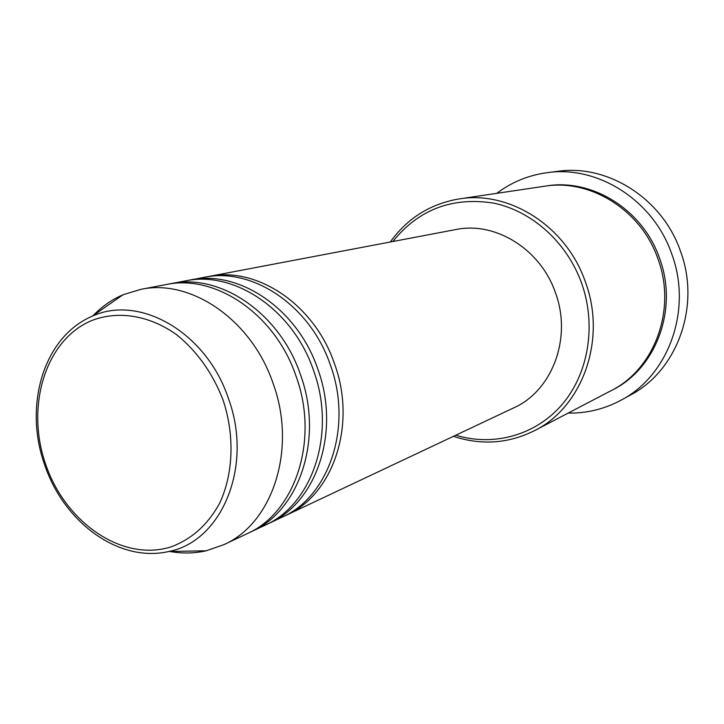 <?xml version="1.0" encoding="UTF-8"?>
<svg xmlns="http://www.w3.org/2000/svg" width="724" height="724" viewBox="0 0 724 724"><rect width="100%" height="100%" fill="white"/><g stroke="black" fill="none" stroke-linecap="round" stroke-linejoin="round"><path stroke-width="1.09" d="M206.367 276.948L208.639 276.487C256.676 266.061 314.415 304.388 334.407 363.484C357.059 424.644 333.312 494.673 286.242 515.226L284.134 516.185M187.806 280.469L204.087 277.346C252.26 266.894 310.207 305.41 330.298 364.806C353.05 426.255 329.257 496.601 282.043 517.198L267.038 524.248M190.159 279.989C238.748 269.428 297.338 308.56 317.727 368.833C340.805 431.196 316.859 502.483 269.228 523.253M168.52 284.134L185.435 280.885C234.16 270.296 292.967 309.628 313.447 370.199C336.642 432.88 312.641 504.483 264.875 525.307L249.291 532.62M170.973 283.636C220.114 272.93 279.582 312.895 300.37 374.389C323.899 438.011 299.745 510.601 251.563 531.588M93.296 315.474C101.948 306.478 111.849 299.582 123.008 294.768L140.755 289.374L166.058 284.568C215.336 273.835 275.029 314.008 295.926 375.81C319.565 439.767 295.365 512.673 247.038 533.724L223.752 544.71L206.213 550.783C194.367 553.444 182.294 553.688 170.013 551.507M455.803 435.205C493.297 446.717 535.244 435.54 561.86 404.779C588.386 374.018 596.685 325.574 581.653 283.319C567.01 242.278 531.769 210.829 493.234 203.046C451.93 196.792 418.463 209.616 392.842 241.517M390.272 242.006C407.431 218.159 430.4 203.797 459.17 198.919C509.515 190.34 566.467 226.386 585.417 281.998C606.938 339.601 582.449 407.096 534.493 430.662C508.348 443.631 481.333 445.513 453.432 436.319M621.156 400.128L630.459 395.033C677.248 370.715 701.004 305.999 680.488 251.228C662.415 198.385 607.572 163.959 557.742 171.326L547.226 172.665C597.707 165.199 653.374 200.231 671.754 253.997C692.624 309.727 668.569 375.503 621.156 400.128C604.513 409.087 586.865 413.404 568.195 413.069M459.17 198.919L544.493 186.249C590.268 178.511 641.283 210.06 657.953 258.911C676.904 309.492 654.523 369.249 610.956 390.743L534.493 430.662M208.639 276.487L455.803 229.562C495.189 221.182 540.602 249.056 555.426 292.713C572.313 337.846 552.24 390.842 513.75 407.856L286.242 515.226M496.773 193.335C511.678 182.095 528.493 175.199 547.226 172.665M140.755 289.374C190.747 278.45 251.572 319.746 273.002 383.15C297.238 448.771 272.785 523.389 223.752 544.71M223.028 399.901C212.594 373.095 197.181 351.421 176.801 334.859C149.416 315.157 117.831 310.288 91.423 320.669C44.96 340.28 25.304 407.141 45.893 464.962C65.848 523.018 122.664 562.059 170.837 546.937C191.326 539.471 207.535 525.027 219.453 503.596C233.399 474.111 234.884 435.558 223.028 399.901M168.701 551.525C118.745 563 64.128 522.447 44.843 465.36C23.421 406.436 43.114 337.067 92.22 316.216C139.406 294.17 206.295 332.162 228.277 398.055C253.545 465.831 221.997 541.416 168.701 551.525L206.213 550.783M545.471 186.113C591.372 177.833 642.867 209.317 659.6 258.387C678.65 309.166 655.808 369.177 611.834 390.281M92.22 316.216L123.008 294.768"/></g></svg>
